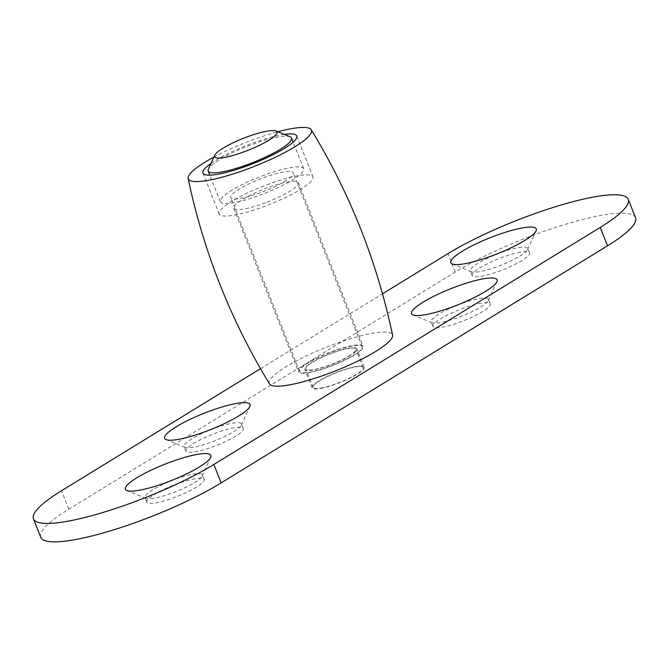<?xml version="1.0" encoding="UTF-8"?>
<svg xmlns="http://www.w3.org/2000/svg" width="669" height="669" viewBox="0 0 669 669"><rect width="100%" height="100%" fill="white"/><g stroke="black" fill="none" stroke-linecap="round" stroke-linejoin="round"><path stroke-width="0.5" stroke-dasharray="3.35 2.51" d="M269.448 383.855A66.248 12.678 158.4 0 1 331.866 345.12A66.248 12.678 158.4 0 1 392.578 335.11M331.389 351.76A34.746 6.648 158.4 0 1 363.158 346.299A34.746 6.648 158.4 0 1 330.319 366.428A34.746 6.648 158.4 0 1 298.55 371.889A34.746 6.648 158.4 0 1 331.389 351.76M265.526 202.766A34.746 6.648 158.4 0 1 233.749 208.226A34.746 6.648 158.4 0 1 266.588 188.106A34.746 6.648 158.4 0 1 298.366 182.645A34.746 6.648 158.4 0 1 265.526 202.766M266.831 184.795A50.434 9.65 158.4 0 1 312.95 176.867A50.434 9.65 158.4 0 1 265.284 206.077A50.434 9.65 158.4 0 1 219.164 213.996A50.434 9.65 158.4 0 1 266.831 184.795M210.944 163.462A50.434 9.65 158.4 0 1 250.632 143.877A50.434 9.65 158.4 0 1 284.342 134.402M213.829 157.14A66.248 12.678 158.4 0 1 250.875 140.54A66.248 12.678 158.4 0 1 277.919 131.768M320.969 388.045A26.902 5.143 -21.6 0 0 348.967 378.378A26.902 5.143 -21.6 0 0 363.158 367.607A26.902 5.143 -21.6 0 0 346.885 369.02A26.902 5.143 -21.6 0 0 320.443 380.31A26.902 5.143 -21.6 0 0 313.134 387.41A26.902 5.143 -21.6 0 0 320.969 388.045M290.129 136.777A44.831 8.58 -21.6 0 0 220.352 159.189A44.831 8.58 -21.6 0 0 208.36 169.148M232.503 189.879A44.831 8.58 -21.6 0 0 220.318 201.712A44.831 8.58 -21.6 0 0 247.446 199.354A44.831 8.58 -21.6 0 0 291.508 180.53A44.831 8.58 -21.6 0 0 303.693 168.697A44.831 8.58 -21.6 0 0 276.573 171.055A44.831 8.58 -21.6 0 0 232.503 189.879M348.557 356.293A26.902 5.143 -21.6 0 0 355.866 349.193A26.902 5.143 -21.6 0 0 339.593 350.606A26.902 5.143 -21.6 0 0 313.151 361.896A26.902 5.143 -21.6 0 0 305.842 368.995A26.902 5.143 -21.6 0 0 322.115 367.582A26.902 5.143 -21.6 0 0 348.557 356.293M352.981 355.59A33.626 6.431 -21.6 0 0 362.121 346.718A33.626 6.431 -21.6 0 0 341.775 348.482A33.626 6.431 -21.6 0 0 308.727 362.598A33.626 6.431 -21.6 0 0 299.595 371.471A33.626 6.431 -21.6 0 0 319.933 369.706A33.626 6.431 -21.6 0 0 352.981 355.59M284.133 181.7A33.626 6.431 -21.6 0 0 293.273 172.828A33.626 6.431 -21.6 0 0 272.927 174.592A33.626 6.431 -21.6 0 0 239.878 188.708A33.626 6.431 -21.6 0 0 230.746 197.581A33.626 6.431 -21.6 0 0 251.084 195.816A33.626 6.431 -21.6 0 0 284.133 181.7M193.274 474.104A30.824 5.896 158.4 0 1 202.264 474.823A30.824 5.896 158.4 0 1 202.13 476.111A30.824 5.896 158.4 0 1 183.406 488.403A30.824 5.896 158.4 0 1 153.92 498.246A30.824 5.896 158.4 0 1 145.917 498.372A30.824 5.896 158.4 0 1 144.939 497.519A30.824 5.896 158.4 0 1 161.204 485.167A30.824 5.896 158.4 0 1 193.274 474.104M260.475 368.686L382.509 293.816M312.967 370.066A28.023 5.36 158.4 0 1 304.805 369.413A28.023 5.36 158.4 0 1 319.581 358.183A28.023 5.36 158.4 0 1 348.741 348.123A28.023 5.36 158.4 0 1 356.912 348.775A28.023 5.36 158.4 0 1 342.127 360.006A28.023 5.36 158.4 0 1 312.967 370.066M195.097 478.703A30.824 5.896 -21.6 0 0 163.019 489.775A30.824 5.896 -21.6 0 0 146.762 502.126A30.824 5.896 -21.6 0 0 177.594 496.256A30.824 5.896 -21.6 0 0 204.078 479.43A30.824 5.896 -21.6 0 0 195.097 478.703M479.489 298.499A30.824 5.896 158.4 0 1 488.47 299.227A30.824 5.896 158.4 0 1 488.345 300.515A30.824 5.896 158.4 0 1 469.613 312.799A30.824 5.896 158.4 0 1 440.135 322.65A30.824 5.896 158.4 0 1 432.124 322.776A30.824 5.896 158.4 0 1 431.154 321.923A30.824 5.896 158.4 0 1 447.41 309.571A30.824 5.896 158.4 0 1 479.489 298.499M481.312 303.107A30.824 5.896 -21.6 0 0 449.234 314.179A30.824 5.896 -21.6 0 0 432.977 326.522A30.824 5.896 -21.6 0 0 463.801 320.66A30.824 5.896 -21.6 0 0 490.293 303.835A30.824 5.896 -21.6 0 0 481.312 303.107M232.511 423.159A30.824 5.896 158.4 0 1 241.492 423.887A30.824 5.896 158.4 0 1 241.367 425.166A30.824 5.896 158.4 0 1 222.635 437.459A30.824 5.896 158.4 0 1 193.157 447.302A30.824 5.896 158.4 0 1 185.146 447.427A30.824 5.896 158.4 0 1 184.176 446.574A30.824 5.896 158.4 0 1 200.432 434.231A30.824 5.896 158.4 0 1 232.511 423.159M234.334 427.759A30.824 5.896 -21.6 0 0 202.255 438.831A30.824 5.896 -21.6 0 0 185.999 451.182A30.824 5.896 -21.6 0 0 216.823 445.32A30.824 5.896 -21.6 0 0 243.315 428.486A30.824 5.896 -21.6 0 0 234.334 427.759M518.718 247.563A30.824 5.896 158.4 0 1 527.699 248.283A30.824 5.896 158.4 0 1 527.573 249.57A30.824 5.896 158.4 0 1 508.85 261.863A30.824 5.896 158.4 0 1 479.364 271.706A30.824 5.896 158.4 0 1 471.361 271.831A30.824 5.896 158.4 0 1 470.382 270.978A30.824 5.896 158.4 0 1 486.639 258.627A30.824 5.896 158.4 0 1 518.718 247.563M520.541 252.163A30.824 5.896 -21.6 0 0 488.462 263.235A30.824 5.896 -21.6 0 0 472.205 275.586A30.824 5.896 -21.6 0 0 503.038 269.716A30.824 5.896 -21.6 0 0 529.522 252.89A30.824 5.896 -21.6 0 0 520.541 252.163M356.033 366.528A28.023 5.36 -21.6 0 0 326.873 376.597A28.023 5.36 -21.6 0 0 312.089 387.819A28.023 5.36 -21.6 0 0 340.12 382.492A28.023 5.36 -21.6 0 0 364.195 367.189A28.023 5.36 -21.6 0 0 356.033 366.528M40.742 537.299A112.083 21.441 158.4 0 1 68.773 509.184L455.163 272.124A112.083 21.441 158.4 0 1 566.116 224.098A112.083 21.441 158.4 0 1 635.55 217.718M68.773 509.184L61.489 490.77M455.163 272.124L447.87 253.71M233.749 208.226L298.55 371.889M298.366 182.645L363.158 346.299M202.958 173.087L219.164 213.996M296.752 135.949L312.95 176.867M303.693 168.697L293.173 142.121M220.318 201.712L209.798 175.136M363.158 367.607L355.866 349.193M313.134 387.41L305.842 368.995M362.121 346.718L293.273 172.828M299.595 371.471L230.746 197.581M202.13 476.111L210.676 457.362M145.917 498.372L126.859 490.553M204.078 479.43L202.264 474.823M146.762 502.126L144.939 497.519M488.345 300.515L496.883 281.766M432.124 322.776L413.066 314.948M490.293 303.835L488.47 299.227M432.977 326.522L431.154 321.923M241.367 425.166L249.905 406.426M185.146 447.427L166.088 439.608M243.315 428.486L241.492 423.887M185.999 451.182L184.176 446.574M527.573 249.57L536.112 230.822M471.361 271.831L452.303 264.012M529.522 252.89L527.699 248.283M472.205 275.586L470.382 270.978M364.195 367.189L356.912 348.775M312.089 387.819L304.805 369.413"/><path stroke-width="1" d="M277.919 131.768A66.248 12.678 158.4 0 1 311.269 129.753C350.071 193.575 377.174 262.022 392.578 335.11A66.248 12.678 158.4 0 1 392.619 335.888A66.248 12.678 158.4 0 1 333.706 371.596A66.248 12.678 158.4 0 1 269.448 383.855C230.638 320.041 203.543 251.586 188.14 178.506A66.248 12.678 158.4 0 1 213.829 157.14M284.342 134.402A50.434 9.65 158.4 0 1 296.752 135.949A50.434 9.65 158.4 0 1 249.085 165.159A50.434 9.65 158.4 0 1 202.958 173.087A50.434 9.65 158.4 0 1 210.944 163.462M311.269 129.753A66.248 12.678 158.4 0 1 311.62 131.316A66.248 12.678 158.4 0 1 250.691 167.794A66.248 12.678 158.4 0 1 188.14 178.514M267.935 140.783A33.626 6.431 158.4 0 1 232.059 155.701A33.626 6.431 158.4 0 1 214.682 155.267A33.626 6.431 158.4 0 1 243.441 138.307A33.626 6.431 158.4 0 1 276.013 130.982A33.626 6.431 158.4 0 1 267.935 140.783M214.682 155.267L208.36 169.148A44.831 8.58 -21.6 0 0 208.176 171.021A44.831 8.58 -21.6 0 0 235.296 168.663A44.831 8.58 -21.6 0 0 279.358 149.848A44.831 8.58 -21.6 0 0 291.542 138.015A44.831 8.58 -21.6 0 0 290.129 136.777L276.013 130.982M138.801 490.36A45.952 8.789 -21.6 0 0 182.746 475.684A45.952 8.789 -21.6 0 0 210.676 457.362A45.952 8.789 -21.6 0 0 164.9 464.186A45.952 8.789 -21.6 0 0 126.859 490.553A45.952 8.789 -21.6 0 0 138.801 490.36M382.509 293.816L447.87 253.71A112.083 21.441 158.4 0 1 558.824 205.692A112.083 21.441 158.4 0 1 628.258 199.303A112.083 21.441 158.4 0 1 600.227 227.418L213.837 464.478A112.083 21.441 158.4 0 1 102.884 512.496A112.083 21.441 158.4 0 1 33.45 518.885A112.083 21.441 158.4 0 1 61.489 490.77L260.475 368.686M425.007 314.764A45.952 8.789 -21.6 0 0 468.961 300.088A45.952 8.789 -21.6 0 0 496.883 281.766A45.952 8.789 -21.6 0 0 451.107 288.59A45.952 8.789 -21.6 0 0 413.066 314.948A45.952 8.789 -21.6 0 0 425.007 314.764M464.236 263.82A45.952 8.789 -21.6 0 0 508.189 249.144A45.952 8.789 -21.6 0 0 536.112 230.822A45.952 8.789 -21.6 0 0 490.344 237.646A45.952 8.789 -21.6 0 0 452.303 264.012A45.952 8.789 -21.6 0 0 464.236 263.82M178.029 439.424A45.952 8.789 -21.6 0 0 221.983 424.74A45.952 8.789 -21.6 0 0 249.905 406.426A45.952 8.789 -21.6 0 0 204.129 413.25A45.952 8.789 -21.6 0 0 166.088 439.608A45.952 8.789 -21.6 0 0 178.029 439.424M628.258 199.303L635.55 217.718A112.083 21.441 158.4 0 1 607.511 245.832L221.13 482.893A112.083 21.441 158.4 0 1 110.176 530.91A112.083 21.441 158.4 0 1 40.742 537.299L33.45 518.885M221.13 482.893L213.837 464.478M607.511 245.832L600.227 227.418M293.173 142.121L291.542 138.015M209.798 175.136L208.176 171.021"/></g></svg>
